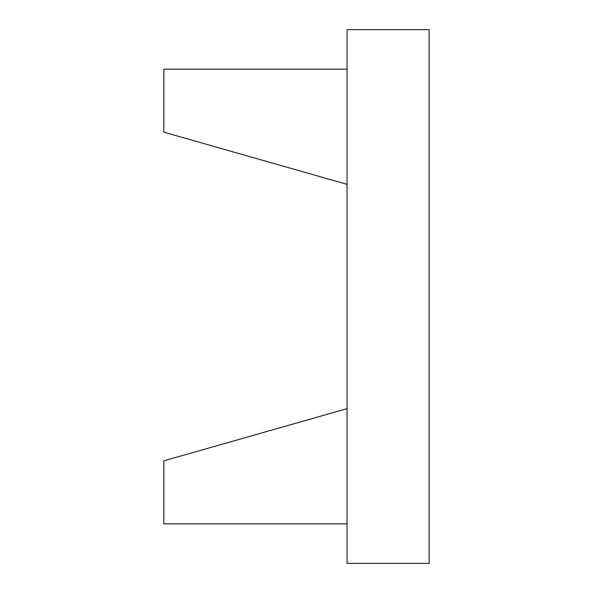 <?xml version="1.0" encoding="UTF-8"?>
<svg xmlns="http://www.w3.org/2000/svg" width="593" height="593" viewBox="0 0 593 593"><rect width="100%" height="100%" fill="white"/><g stroke="black" fill="none" stroke-linecap="round" stroke-linejoin="round"><path stroke-width="0.89" d="M347.046 69.166L163.846 69.166L163.846 132.165L347.046 184.349M347.046 523.834L163.846 523.834L163.846 460.835L347.046 408.651M347.046 563.35L347.046 29.65L429.154 29.65L429.154 563.35L347.046 563.35"/></g></svg>
